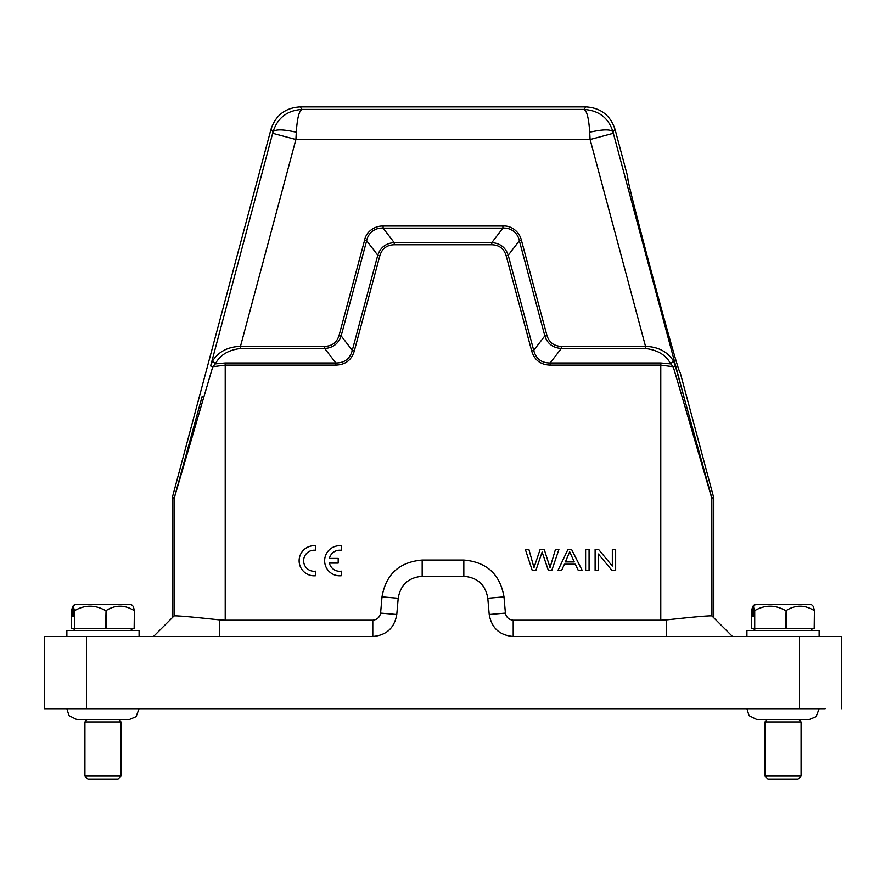 <?xml version="1.0" encoding="UTF-8"?>
<svg xmlns="http://www.w3.org/2000/svg" width="886" height="886" viewBox="0 0 886 886"><rect width="100%" height="100%" fill="white"/><g stroke="black" fill="none" stroke-linecap="round" stroke-linejoin="round"><path stroke-width="1.33" d="M525.376 549.519L532.287 570.584L535.808 570.584L542.11 552.067L548.412 570.584L551.734 570.584L558.889 549.519L555.422 549.519L550.029 567.638L544.27 549.519L540.117 549.519L533.981 567.638L528.909 549.519L525.376 549.519M574.239 561.934L565.412 561.934L569.676 551.734L574.239 561.934M567.893 549.519L557.892 570.584L561.547 570.584L564.415 564.205L575.313 564.205L578.348 570.584L582.279 570.584L571.614 549.519L567.893 549.519M585.613 549.519L585.613 570.584L589.068 570.584L589.068 549.519L585.613 549.519M595.115 549.519L595.115 570.584L598.415 570.584L598.415 554.027L612.104 570.584L615.648 570.584L615.648 549.519L612.337 549.519L612.337 566.054L598.648 549.519L595.115 549.519M139.08 636.48L139.08 630.467L66.871 630.467L66.871 636.48M72.597 606.478L71.589 610.609L71.589 628.661L134.362 628.661L134.362 610.609L133.365 606.478L131.449 604.584L74.502 604.584L72.597 606.478L72.597 616.623L73.383 616.623L72.597 616.623M134.362 610.609L134.151 628.661M106.054 628.661L106.054 610.609C115.357 604.706 124.727 604.706 134.151 610.609M106.054 610.609L105.567 628.661M74.668 628.661L74.668 610.609C84.901 604.706 95.201 604.706 105.567 610.609M74.668 610.609L74.391 628.661M73.383 616.623L73.383 606.478L74.391 610.609M73.383 606.478L75.288 604.584M801.077 776.103L798.064 779.115L767.974 779.115L764.972 776.103L801.077 776.103L801.077 721.935L764.972 721.935L767.077 719.831M819.129 636.48L819.129 630.467L746.92 630.467L746.92 636.48M752.635 606.478L751.638 610.609L751.638 628.661L814.411 628.661L814.411 610.609L813.403 606.478L811.498 604.584L754.551 604.584L752.635 606.478L752.635 616.623L753.432 616.623L752.635 616.623M814.411 610.609L814.201 628.661M786.103 628.661L786.103 610.609C795.407 604.706 804.776 604.706 814.201 610.609M786.103 610.609L785.616 628.661M754.717 628.661L754.717 610.609C764.939 604.706 775.239 604.706 785.616 610.609M754.717 610.609L754.429 628.661M753.432 616.623L753.432 606.478L754.429 610.609M753.432 606.478L755.337 604.584M379.828 255.788L377.79 255.234L366.649 240.748L341.165 335.883L352.285 350.369L377.768 255.234C380.448 247.382 385.931 243.174 394.215 242.62L491.785 242.62C500.069 243.174 505.552 247.382 508.232 255.234L533.715 350.369C535.952 358.797 541.435 363.005 550.162 362.983L550.162 365.11C540.604 364.81 534.435 360.081 531.666 350.911L506.172 255.788C504.023 248.656 499.228 244.979 491.785 244.746L394.215 244.746C386.772 244.979 381.977 248.656 379.828 255.788L354.334 350.911C351.576 360.07 345.407 364.81 335.838 365.11L225.221 365.11L212.762 366.738L210.624 365.973L212.551 361.012L215.353 363.891L225.221 362.983L335.838 362.983C344.565 363.005 350.048 358.797 352.285 350.369L354.334 350.911M544.857 335.872C547.315 343.613 552.786 347.81 561.281 348.475L561.281 346.371C553.916 346.105 549.121 342.428 546.895 335.329L521.4 240.195C519.429 231.877 511.388 225.299 502.905 226.008L383.095 226.008C374.556 225.764 366.106 231.822 364.6 240.195L339.105 335.329C336.935 342.45 332.139 346.127 324.719 346.371L240.471 346.371L240.471 348.497L324.719 348.497C332.992 347.855 338.474 343.646 341.143 335.872L339.105 335.329M491.785 242.62L502.905 228.134C510.823 227.48 517.922 232.907 519.329 240.748L521.4 240.195M366.671 240.748C368.078 232.929 375.155 227.48 383.095 228.156L383.095 226.008M533.715 350.369L544.835 335.883L546.895 335.329M394.215 244.746L394.215 242.62L383.095 228.134L502.905 228.134L502.905 226.008M366.649 240.748L364.6 240.195M335.838 365.11L335.838 362.961L324.719 348.497L324.719 346.371M212.551 361.012C218.499 351.676 227.813 346.791 240.471 346.371L295.902 139.512L296.289 132.213C297.209 118.259 299.125 110.661 302.037 109.421L583.963 109.421C586.864 110.628 588.78 118.226 589.711 132.213L590.098 139.512L645.529 346.371C658.198 346.791 667.512 351.664 673.449 361.012L670.647 363.891C666.228 355.186 657.844 350.059 645.529 348.497L561.281 348.497L550.162 362.983L660.779 362.983L670.647 363.891L673.238 366.738L660.779 365.11L660.779 362.983M589.711 132.213C602.912 129.256 610.664 129.123 612.957 131.826C608.549 117.893 598.881 110.429 583.963 109.421L585.912 106.885C600.608 107.793 610.299 115.224 614.973 129.19L627.543 176.104C623.711 170.655 679.617 379.286 680.193 372.585L713.717 497.688L711.823 497.932L675.376 365.973L673.238 366.738L682.253 397.371L683.903 396.596L613.345 133.277L590.098 139.512L295.902 139.512L272.655 133.277L273.043 131.826C275.336 129.123 283.088 129.256 296.289 132.213M673.449 361.012L675.376 365.973M533.737 350.358L531.666 350.911M544.835 335.883L519.351 240.748L508.232 255.234L506.172 255.788M491.785 242.642L491.785 244.746M203.747 397.371L174.066 498.707L202.097 396.596L203.747 397.371L212.762 366.738L215.353 363.891C219.861 355.153 228.234 350.025 240.471 348.497M172.183 498.464L174.066 498.707L174.077 615.936L153.533 636.48L172.183 617.83L172.283 497.688L271.027 129.19L273.043 131.826C277.528 117.871 287.197 110.396 302.037 109.421L300.088 106.885L585.912 106.885M713.717 497.688L713.817 498.464L711.934 498.707L682.253 397.371M825.154 708.7L86.429 708.7L86.429 636.48L372.796 636.48L372.796 620.233L225.221 620.233L225.221 362.983M372.796 620.233C377.115 619.735 379.706 617.354 380.592 613.09L396.773 614.507L398.202 598.272C400.538 584.782 408.535 577.462 422.179 576.299L463.821 576.299C477.465 577.462 485.462 584.782 487.798 598.272L489.227 614.507C491.564 627.997 499.56 635.317 513.204 636.48L666.283 636.48L666.283 619.934C694.037 616.9 709.254 615.571 711.923 615.936L732.467 636.48L711.923 615.936M489.227 614.507L505.408 613.09L503.99 596.854C500.058 574.272 486.669 562.001 463.821 560.052L422.179 560.052C399.331 562.001 385.942 574.272 382.01 596.854L380.592 613.09M505.408 613.09C506.283 617.354 508.874 619.735 513.204 620.233L513.204 636.48M550.162 365.11L660.779 365.11L660.779 620.233L513.204 620.233M272.655 133.277L210.624 365.973M271.027 129.19C275.701 115.224 285.392 107.793 300.088 106.885M219.728 636.48L219.728 619.934L225.221 620.233M372.796 636.48C386.44 635.317 394.436 627.997 396.773 614.507M660.779 620.233L666.272 619.934M219.728 619.934C191.985 616.911 176.768 615.582 174.077 615.936M841.7 708.7L841.7 636.48L666.283 636.48M86.429 636.48L44.3 636.48L44.3 708.7L86.429 708.7M627.543 176.104L627.997 179.526M713.817 498.464L713.817 617.83M121.028 776.103L118.026 779.115L87.936 779.115L84.923 776.103L121.028 776.103L121.028 721.935L84.923 721.935L87.027 719.831M315.815 575.701L315.815 571.149A10.532 10.532 0 0 1 303.632 560.749A10.532 10.532 0 0 1 315.815 550.35L315.815 545.798A15.04 15.04 0 0 0 299.125 560.749A15.04 15.04 0 0 0 315.815 575.701M329.415 563.086L338.197 563.086L338.197 558.413L329.415 558.413A10.532 10.532 0 0 1 341.331 550.35L341.331 545.798A15.04 15.04 0 0 0 324.641 560.749A15.04 15.04 0 0 0 341.331 575.701L341.331 571.149A10.532 10.532 0 0 1 329.415 563.086M561.281 346.371L645.529 346.371L645.529 348.497M613.345 133.277L612.957 131.826L614.973 129.19M711.934 615.936L711.823 497.932M382.01 596.854L398.202 598.272M422.179 560.052L422.179 576.299M463.821 560.052L463.821 576.299M503.99 596.854L487.798 598.272M172.283 497.688L174.177 497.932M799.571 636.48L799.571 708.7M75.288 630.467L73.483 628.661M764.972 776.103L764.972 721.935M808.519 719.831L816.139 716.652L819.118 708.7M755.337 630.467L753.532 628.661M84.923 776.103L84.923 721.935M77.558 719.831L128.559 719.831L136.101 716.652L139.069 708.7M77.403 719.831L68.986 715.633L66.882 708.7M118.923 719.831L121.028 721.935M810.712 630.467L812.517 628.661M808.442 719.831L757.608 719.831M757.452 719.831L749.024 715.633L746.931 708.7M798.973 719.831L801.077 721.935M130.663 630.467L132.468 628.661"/></g></svg>
